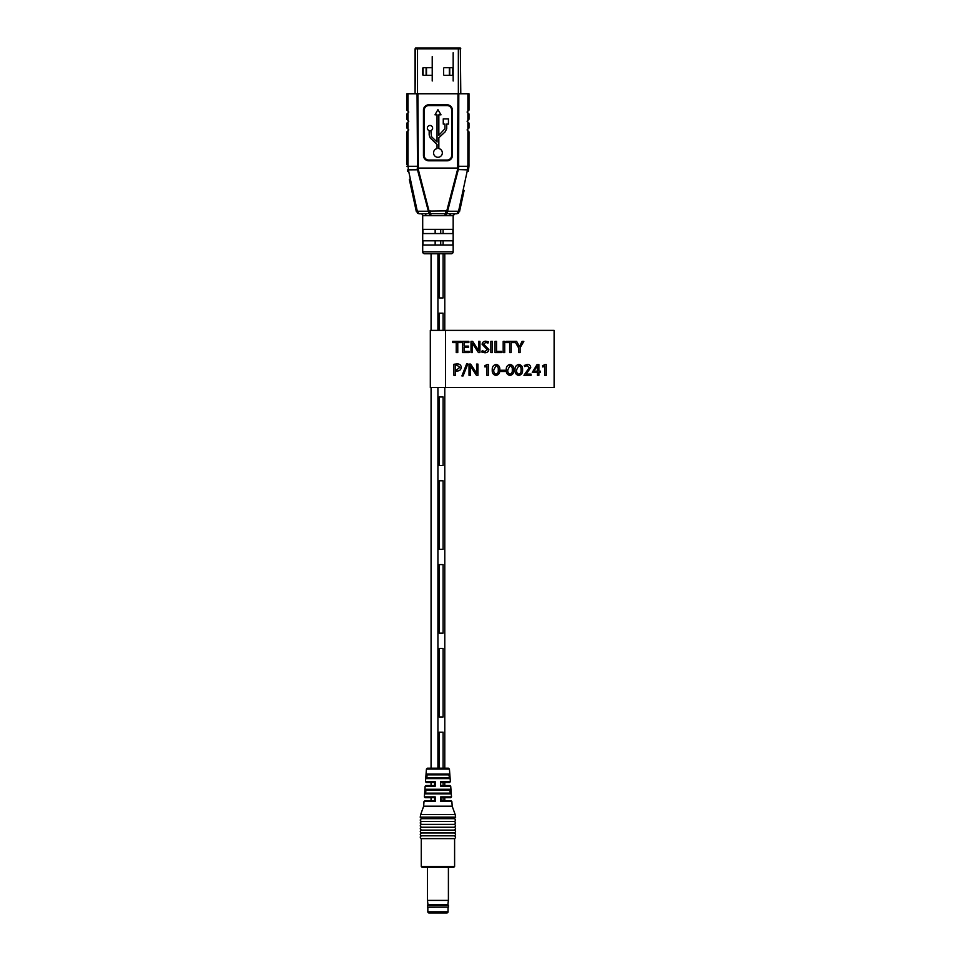 <?xml version="1.0" encoding="UTF-8"?>
<svg xmlns="http://www.w3.org/2000/svg" width="961" height="961" viewBox="0 0 961 961"><rect width="100%" height="100%" fill="white"/><g stroke="black" fill="none" stroke-linecap="round" stroke-linejoin="round"><path stroke-width="1.44" d="M439.249 297.934L439.249 253.752L439.249 297.934L443.093 297.934L443.093 253.752L443.093 297.934L439.249 297.934M443.093 244.995L443.093 240.803L443.093 244.995M443.093 233.559L443.093 229.367L443.093 233.559M443.093 313.178L439.249 313.178L439.249 330.38L439.249 313.178L443.093 313.178L443.093 330.38L443.093 313.178M443.093 396.977L439.249 396.977L439.249 465.544L439.249 396.977L443.093 396.977L443.093 465.544L439.249 465.544L443.093 465.544L443.093 396.977M443.093 480.788L439.249 480.788L439.249 549.356L439.249 480.788L443.093 480.788L443.093 549.356L439.249 549.356L443.093 549.356L443.093 480.788M443.093 564.587L439.249 564.587L439.249 633.155L439.249 564.587L443.093 564.587L443.093 633.155L439.249 633.155L443.093 633.155L443.093 564.587M443.093 648.399L439.249 648.399L439.249 716.966L439.249 648.399L443.093 648.399L443.093 716.966L439.249 716.966L443.093 716.966L443.093 648.399M443.093 732.198L439.249 732.198L439.249 768.199L439.249 732.198L443.093 732.198L443.093 768.199L443.093 732.198M443.093 800.765L443.093 797.714L443.093 800.765L444.787 800.765L444.787 797.714M443.093 785.533L443.093 782.482L443.093 785.533M444.787 253.752L444.787 330.38M444.787 387.511L444.787 768.199M440.667 781.665L440.667 786.23L440.667 781.665L450.373 781.665L449.604 782.482L444.787 782.482L444.787 785.533M437.928 253.752L437.928 330.38M437.928 387.511L437.928 768.199L448.475 768.199L449.424 769.076L426.432 769.076L425.495 781.665L435.189 781.665L435.201 786.23L425.146 786.23L424.354 796.897L435.213 796.897L435.213 800.765M420.786 213.75A1.91 1.91 0 0 1 422.696 215.66L422.696 251.842A1.91 1.91 0 0 0 424.594 253.752L451.262 253.752A1.91 1.91 0 0 0 453.172 251.842L453.172 215.66L425.987 215.66A1.91 1.49 90 0 0 424.498 213.75L419.092 213.75L416.305 211.504L409.314 179.275M424.342 213.75L428.99 213.606L417.506 169.797L408.389 169.869L417.302 211.252L428.27 211.24L428.99 213.606L451.37 213.75A1.91 1.49 -90 0 0 449.88 215.66M437.039 148.571A4.409 4.409 0 0 0 437.928 157.292A4.409 4.409 0 0 0 438.841 148.571L438.841 137.759L445.099 131.897L446.733 128.678L446.733 124.089L448.439 124.089L448.439 118.876L443.261 118.876L443.261 124.089L444.955 124.089L444.955 128.678L438.841 135.309L438.841 114.839L441.015 114.839L437.928 109.65L434.985 114.839L437.039 114.839L437.039 142L431.513 136.69L430.864 130.6A2.631 2.631 0 0 0 432.09 126.528A2.631 2.631 0 0 0 427.837 126.576A2.631 2.631 0 0 0 429.171 130.612L429.171 135.033L430.264 137.988L437.039 144.498L437.039 148.571M422.96 233.559L452.895 233.559L452.895 229.367L422.96 229.367L422.96 233.559M422.96 244.995L452.895 244.995L452.895 240.803L422.96 240.803L422.96 244.995M464.115 190.47L459.562 211.504L456.787 213.75L451.37 213.75M468.98 123.092L468.98 128.041L467.899 129.134L467.899 122.011L468.98 123.092M468.98 113.951L468.98 119.284L467.899 120.365L467.899 112.869L468.98 113.951M468.98 93.758L468.98 110.143L467.899 111.224L467.899 93.758L468.98 93.758M407.969 130.768L407.969 164.775L406.887 164.775L406.887 131.849L408.785 129.951L406.887 128.041L406.887 123.092L408.785 121.194L406.887 119.284L406.887 113.951L408.785 112.041L406.887 110.143L406.887 93.758L407.969 93.758L407.969 111.224M428.258 211.132L446.769 210.903L457.544 169.592L457.977 93.758L417.891 93.758L418.323 169.592L417.506 169.797L417.062 93.758L407.969 93.758M467.899 130.768L468.98 131.849L468.944 166.301L468.98 164.775L467.899 164.775L467.899 130.768L467.07 129.951L467.899 129.134M467.899 122.011L467.07 121.194L467.899 120.365M467.899 112.869L467.07 112.041L467.899 111.224M467.899 93.758L458.793 93.758L458.661 168.223L447.598 211.24L458.565 211.252L467.466 169.869L457.544 169.592M417.062 93.758L417.891 93.758M457.977 93.758L458.793 93.758M459.562 211.504L458.529 211.504L459.562 211.504M461.785 201.257L462.926 195.972M465.028 181.317L464.343 184.512M462.289 193.978L461.736 196.549M459.214 208.249L458.565 211.252M423.164 211.24L422.408 211.24M415.188 206.339L416.281 211.42L417.302 211.252L414.936 200.308M412.894 190.843L412.329 188.26M409.806 176.56L408.617 171.058L407.572 171.238L407.332 169.965L407.572 171.238M410.059 182.698L413.53 198.723M407.969 164.775L408.389 169.869L407.332 169.965M467.238 171.058L468.283 171.238L468.944 166.301L468.536 169.965L467.466 169.869L467.899 164.775M423.453 110.143A5.334 5.334 0 0 1 428.786 104.809L447.069 104.809A5.334 5.334 0 0 1 452.403 110.143L452.403 155.478A5.334 5.334 0 0 1 447.069 160.799L428.786 160.799A5.334 5.334 0 0 1 423.453 155.478L423.453 110.143L423.837 155.478A4.949 4.949 0 0 0 428.786 160.427L447.069 160.427A4.949 4.949 0 0 0 452.03 155.478L452.03 110.143A4.949 4.949 0 0 0 447.069 105.193L428.786 105.193A4.949 4.949 0 0 0 423.837 110.143A4.949 4.949 0 0 1 428.786 105.193A4.949 4.949 0 0 0 423.837 110.143A4.949 4.949 0 0 1 428.786 105.193L428.786 105.566A4.577 4.577 0 0 0 424.221 110.143L424.221 155.478A4.577 4.577 0 0 0 428.786 160.043L447.069 160.043A4.577 4.577 0 0 0 451.646 155.478L451.646 110.143A4.577 4.577 0 0 0 447.069 105.566L428.786 105.566M446.913 213.57L447.598 211.24L446.769 210.903L447.61 211.132M416.305 211.504L417.326 211.504L419.092 213.75L417.386 213.186L419.092 213.75M428.27 211.24L429.111 211.24L429.255 213.558A1.91 0.949 77.2 0 1 430.216 215.336M418.323 169.592L429.111 211.24M430.084 210.903L430.084 213.438A1.91 0.853 75.1 0 1 430.948 215.132M445.784 210.903L445.784 213.438A1.91 0.853 104.9 0 0 444.907 215.132M446.745 211.24L446.613 213.558A1.91 0.949 102.8 0 0 445.64 215.336M447.598 211.24L446.877 213.606A1.91 1.021 -87.6 0 0 446.12 215.408M458.325 213.294L456.763 213.75L458.469 213.186L456.763 213.75L458.529 211.504M429.747 215.408A1.91 1.021 87.6 0 0 428.99 213.606M435.153 229.367L435.153 233.559M440.715 233.559L440.715 229.367M435.153 240.803L435.153 244.995M440.715 244.995L440.715 240.803M448.403 900.385L447.886 904.589L427.969 904.589L427.453 900.385L448.403 900.385L448.403 867.242L453.832 867.242L422.023 867.242L421.266 866.474L454.601 866.474L453.832 867.242M437.928 774.866L427.333 774.866L426.384 774.049L449.472 774.049L449.832 778.614L449.472 774.049L448.523 774.866L427.333 774.866M425.663 793.161L424.858 793.858L425.206 789.281L450.649 789.281L449.724 790.098L425.903 790.062L425.663 793.161L450.072 793.149L450.997 793.858L450.649 789.281L450.997 793.858L424.858 793.858L425.206 789.281L425.903 790.062M421.266 866.474L421.266 838.617L454.601 838.617C456.055 837.463 455.934 836.526 454.217 835.818C456.055 834.857 456.055 833.908 454.217 832.959C456.055 831.998 456.055 831.049 454.217 830.1C456.055 829.151 456.055 828.19 454.217 827.241C456.055 826.292 456.055 825.331 454.217 824.382C456.055 823.433 456.055 822.484 454.217 821.523C456.055 820.574 456.055 819.625 454.217 818.676L421.651 818.676C419.801 819.625 419.801 820.574 421.651 821.523L454.217 821.523M421.651 821.523C419.801 822.484 419.801 823.433 421.651 824.382C419.801 825.331 419.801 826.292 421.651 827.241C419.801 828.19 419.801 829.151 421.651 830.1C419.801 831.049 419.801 831.998 421.651 832.959C419.801 833.908 419.801 834.857 421.651 835.818L454.217 835.818M421.651 832.959L454.217 832.959M421.651 830.1L454.217 830.1M421.651 827.241L454.217 827.241M421.651 824.382L454.217 824.382M440.655 800.765L440.655 796.897L441.267 800.777L451.093 800.765L451.85 801.474L440.655 801.474L441.267 800.777M426.432 769.076L427.393 768.199L437.928 768.199M426.276 775.563L426.384 774.049M426.143 790.098L449.724 790.098M425.783 793.149L450.072 793.149M448.787 774.818L449.832 778.614L426.035 778.614L426.972 777.905L449.027 777.917L426.972 777.905M440.655 796.897L451.514 796.897L450.757 797.714L441.267 797.714M441.267 785.545L449.952 785.533L450.709 786.23L440.667 786.23M449.604 782.482L441.267 782.482M425.146 786.23L425.915 785.533L434.6 785.545L434.6 782.446L426.252 782.482L431.069 782.482L431.069 785.533M431.069 797.714L431.069 800.765L424.762 800.765L434.6 800.777L434.6 797.678L425.11 797.714L424.354 796.897M434.6 785.545L435.201 786.23M435.189 781.665L434.6 782.446M434.6 800.777L435.213 801.474L424.005 801.474L423.657 806.183L452.211 806.183L451.85 801.474M435.213 796.897L434.6 797.678M449.364 75.33L449.364 67.702L449.364 75.33M426.504 67.702L426.504 75.33L426.504 67.702M432.222 56.579L432.222 68.471A0.757 0.757 0 0 0 431.453 67.702L423.453 67.702A0.757 0.757 0 0 0 422.696 68.471L422.696 74.562A0.757 0.757 0 0 0 423.453 75.33L431.453 75.33A0.757 0.757 0 0 0 432.222 74.562L432.222 81M453.172 81L453.172 52.771M460.343 48.05L460.787 48.807L415.08 48.807L415.08 93.758L415.512 48.05L460.343 48.05L460.787 93.758M432.222 74.562L432.222 68.471M453.172 68.471A0.757 0.757 0 0 0 452.403 67.702L444.402 67.702A0.757 0.757 0 0 0 443.646 68.471L443.646 74.562A0.757 0.757 0 0 0 444.402 75.33L452.403 75.33A0.757 0.757 0 0 0 453.172 74.562M448.03 911.809A1.141 1.141 0 0 1 446.877 912.95L428.978 912.95A1.141 1.141 0 0 1 427.837 911.809L448.03 911.809L448.03 907.232M427.837 907.232L427.837 911.809M442.841 912.95L433.015 912.95M427.453 907.124L448.403 907.124L448.403 905.346L427.453 905.346L427.573 907.232L448.403 907.124M445.544 387.511L430.312 387.511L430.312 330.38L554.113 330.38L554.113 387.511L445.544 387.511L445.544 330.38M457.772 352.591L456.235 352.591L456.235 342.596L452.703 342.596L452.703 341.359L461.316 341.359L461.316 342.596L457.772 342.596L457.772 352.591M464.091 346.128L468.548 346.128L468.548 347.365L464.091 347.365L464.091 351.366L469.16 351.366L469.16 352.591L462.553 352.591L462.553 341.359L468.86 341.359L468.86 342.596L464.091 342.596L464.091 346.128M472.392 347.774L472.392 352.591L471.01 352.591L471.01 341.359L472.656 341.359L478.722 350.621L478.554 341.359L479.935 341.359L479.935 352.591L478.458 352.591L472.295 343.185L472.392 347.774M484.788 352.747L481.785 352.026L482.182 350.753L484.921 351.522L487.323 349.684L482.098 344.266C482.422 342.224 483.671 341.203 485.822 341.203L488.404 341.804L487.984 343.053L485.773 342.44L483.635 344.074L488.861 349.492C488.512 351.714 487.155 352.807 484.788 352.747M490.867 352.591L490.867 341.359L492.404 341.359L492.404 352.591L490.867 352.591M501.642 352.591L495.023 352.591L495.023 341.359L496.561 341.359L496.561 351.366L501.642 351.366L501.642 352.591M503.18 352.591L503.18 341.359L504.717 341.359L504.717 352.591L503.18 352.591M511.18 352.591L509.642 352.591L509.642 342.596L506.099 342.596L506.099 341.359L514.724 341.359L514.724 342.596L511.18 342.596L511.18 352.591M520.105 347.786L520.105 352.591L518.568 352.591L518.568 347.822L514.832 341.359L516.622 341.359L519.445 346.549L522.099 341.359L523.841 341.359L520.105 347.786M455.466 375.331L453.928 375.331L453.928 364.255L456.955 363.943C459.49 363.823 460.944 364.952 461.316 367.318C460.956 369.853 459.43 371.09 456.727 371.018L455.466 370.91L455.466 375.331M455.466 365.3L455.466 369.661L456.775 369.793L459.778 367.39L456.955 365.18L455.466 365.3M467.815 363.943L463.094 375.943L461.893 375.943L466.626 363.943L467.815 363.943M470.397 370.514L470.397 375.331L469.016 375.331L469.016 364.099L470.662 364.099L476.716 373.349L476.548 364.099L477.941 364.099L477.941 375.331L476.452 375.331L470.289 365.925L470.397 370.514M488.404 375.331L486.867 375.331L486.867 365.949L484.993 367.018L484.704 365.793L487.047 364.555L488.404 364.555L488.404 375.331M496.116 364.411C498.795 365.036 500.02 366.838 499.792 369.829C500.044 372.964 498.759 374.85 495.948 375.487C493.269 374.814 492.032 372.976 492.248 369.985C492.056 366.91 493.341 365.06 496.116 364.411M493.786 369.901C493.534 372.027 494.278 373.481 495.996 374.261C497.774 373.529 498.531 372.075 498.254 369.901C498.519 367.751 497.786 366.333 496.032 365.636L493.786 369.901M500.873 371.487L500.873 370.249L505.174 370.249L505.174 371.487L500.873 371.487M510.111 364.411C512.802 365.036 514.027 366.838 513.799 369.829C514.039 372.964 512.766 374.85 509.955 375.487C507.276 374.814 506.039 372.976 506.255 369.985C506.063 366.91 507.348 365.06 510.111 364.411M507.792 369.901C507.54 372.027 508.273 373.481 510.003 374.261C511.781 373.529 512.537 372.075 512.261 369.901C512.525 367.751 511.781 366.333 510.027 365.636L507.792 369.901M518.892 364.411C521.571 365.036 522.796 366.838 522.568 369.829C522.82 372.964 521.535 374.85 518.724 375.487C516.045 374.814 514.808 372.976 515.024 369.985C514.832 366.91 516.117 365.06 518.892 364.411M516.562 369.901C516.309 372.027 517.054 373.481 518.772 374.261C520.55 373.529 521.306 372.075 521.03 369.901C521.294 367.751 520.562 366.333 518.808 365.636L516.562 369.901M531.037 374.105L531.037 375.331L523.949 375.331L529.187 367.727L527.072 365.636L524.754 366.561L524.262 365.48L527.385 364.411C529.439 364.483 530.544 365.528 530.724 367.558L526.196 374.105L531.037 374.105M538.881 372.412L538.881 375.331L537.343 375.331L537.343 372.412L532.262 372.412L537.067 364.555L538.881 364.555L538.881 371.174L540.418 371.174L540.418 372.412L538.881 372.412M533.823 371.138L537.343 371.174L537.343 365.973L533.823 371.138M546.268 375.331L544.731 375.331L544.731 365.949L542.857 367.018L542.569 365.793L544.911 364.555L546.268 364.555L546.268 375.331M422.696 251.842L453.172 251.842M425.987 215.66L422.696 215.66M406.923 166.301L417.891 166.277M407.969 112.869L407.969 120.365M407.969 122.011L407.969 129.134M457.977 166.277L468.944 166.301M417.182 168.091L458.673 168.091M458.661 168.223L417.206 168.223M447.069 160.043L447.069 160.427A4.949 4.949 0 0 0 452.03 155.478L452.403 155.478M423.453 155.478L423.837 155.478A4.949 4.949 0 0 0 428.786 160.427L428.786 160.043M451.646 110.143L452.03 110.143A4.949 4.949 0 0 0 447.069 105.193L447.069 104.809M455.19 814.568L452.247 806.387L423.609 806.387L420.666 814.568L455.19 814.568L455.646 817.138L420.221 817.138L455.646 817.246L454.217 818.676M450.204 793.161L449.964 790.062M427.068 774.818L426.828 777.917M449.736 67.702L449.736 75.33M452.787 75.222L452.787 67.811M423.08 67.811L423.08 75.222M426.119 75.33L426.119 67.702M458.349 93.758L458.349 48.05M417.518 48.05L417.518 93.758M431.069 253.752L431.069 330.38M431.069 387.511L431.069 768.199M453.172 215.66L455.07 213.75M454.601 866.474L454.601 838.617M449.424 769.076L450.373 781.665M450.709 786.23L451.514 796.897M420.221 817.246L421.651 818.676M421.266 838.617C419.801 837.463 419.933 836.526 421.651 835.818M425.495 781.665L426.252 782.482M424.005 801.474L424.762 800.765M420.666 814.568L420.221 817.138M427.969 904.589L427.453 905.346M427.453 900.385L427.453 867.242M447.886 904.589L448.403 905.346"/></g></svg>

